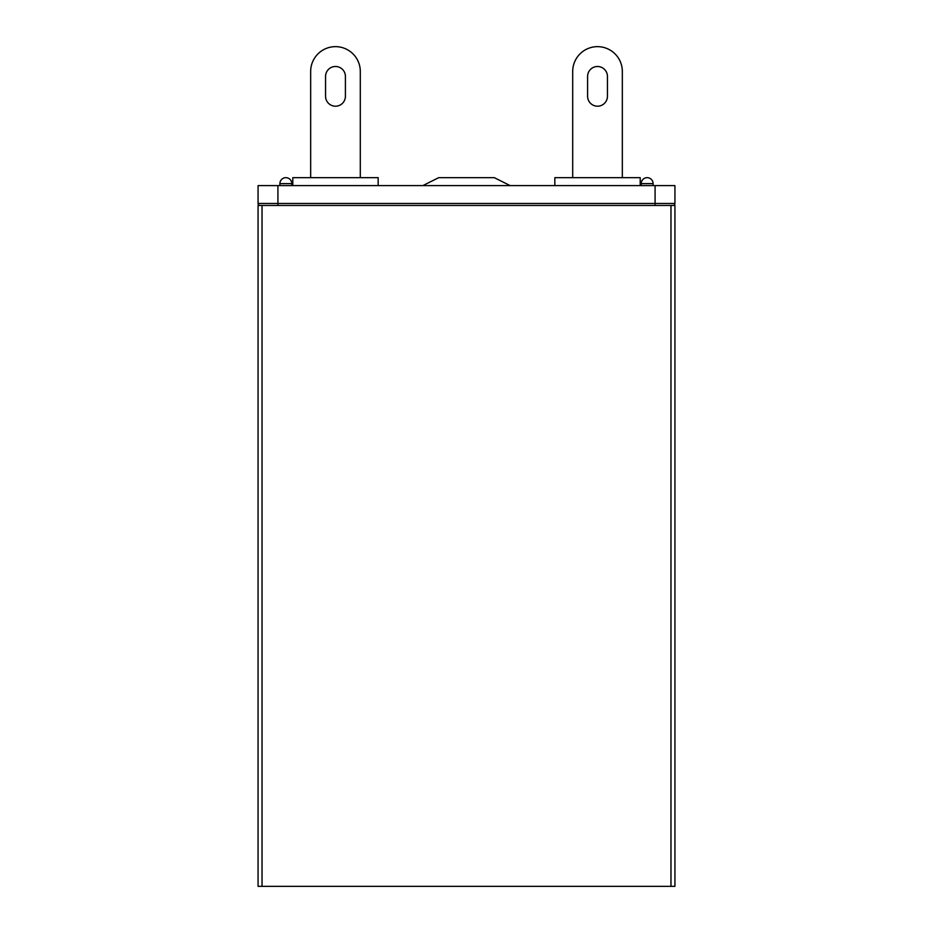<?xml version="1.0" encoding="UTF-8"?>
<svg xmlns="http://www.w3.org/2000/svg" width="933" height="933" viewBox="0 0 933 933"><rect width="100%" height="100%" fill="white"/><g stroke="black" fill="none" stroke-linecap="round" stroke-linejoin="round"><path stroke-width="1.4" d="M422.824 185.609L438.708 177.667L494.292 177.667L510.176 185.609M554.832 185.609L554.832 177.667L640.201 177.667L640.201 185.609M292.799 185.609L292.799 177.667L378.168 177.667L378.168 185.609M291.807 185.609L291.807 183.626L279.9 183.626L279.9 185.609M258.068 185.609L258.068 203.476L277.917 203.476L277.917 185.609L258.068 185.609M655.083 185.609L655.083 203.476L674.932 203.476A1.983 1.983 0 0 1 672.95 205.458A1.983 1.983 0 0 0 674.932 203.476L674.932 185.609L277.917 185.609M653.1 185.609L653.1 183.626L641.193 183.626L641.193 185.609L641.193 183.626A5.96 5.96 0 0 1 647.14 177.667A5.96 5.96 0 0 1 653.1 183.626M260.05 205.458A1.983 1.983 0 0 1 258.068 203.476A1.983 1.983 0 0 0 260.05 205.458M345.408 96.274A9.925 9.925 0 0 1 335.483 106.199A9.925 9.925 0 0 1 325.559 96.274L325.559 76.424A9.925 9.925 0 0 1 335.483 66.5A9.925 9.925 0 0 1 345.408 76.424L345.408 96.274A9.925 9.925 0 0 1 335.483 106.199A9.925 9.925 0 0 1 325.559 96.274A9.925 9.925 0 0 0 335.483 106.199A9.925 9.925 0 0 0 345.408 96.274A9.925 9.925 0 0 1 335.483 106.199A9.925 9.925 0 0 1 325.559 96.274M325.559 76.424A9.925 9.925 0 0 1 335.483 66.5A9.925 9.925 0 0 1 345.408 76.424A9.925 9.925 0 0 0 335.483 66.5A9.925 9.925 0 0 0 325.559 76.424A9.925 9.925 0 0 1 335.483 66.5A9.925 9.925 0 0 1 345.408 76.424M587.592 96.274A9.925 9.925 0 0 0 597.517 106.199A9.925 9.925 0 0 0 607.441 96.274L607.441 76.424A9.925 9.925 0 0 0 597.517 66.5A9.925 9.925 0 0 0 587.592 76.424L587.592 96.274A9.925 9.925 0 0 0 597.517 106.199A9.925 9.925 0 0 0 607.441 96.274A9.925 9.925 0 0 1 597.517 106.199A9.925 9.925 0 0 1 587.592 96.274A9.925 9.925 0 0 0 597.517 106.199A9.925 9.925 0 0 0 607.441 96.274M607.441 76.424A9.925 9.925 0 0 0 597.517 66.5A9.925 9.925 0 0 0 587.592 76.424A9.925 9.925 0 0 1 597.517 66.5A9.925 9.925 0 0 1 607.441 76.424A9.925 9.925 0 0 0 597.517 66.5A9.925 9.925 0 0 0 587.592 76.424M622.334 177.667L622.334 71.468A24.818 24.818 0 0 0 597.517 46.65A24.818 24.818 0 0 0 572.699 71.468L572.699 177.667M360.301 177.667L360.301 71.468A24.818 24.818 0 0 0 335.483 46.65A24.818 24.818 0 0 0 310.666 71.468L310.666 177.667M285.86 177.667A5.96 5.96 0 0 1 291.807 183.626A5.96 5.96 0 0 0 285.86 177.667A5.96 5.96 0 0 0 279.9 183.626M262.033 205.458L258.068 205.458L258.068 886.35L262.033 886.35L262.033 205.458L674.932 205.458L674.932 886.35L262.033 886.35M655.083 205.458L655.083 203.476L277.917 203.476L277.917 205.458M670.967 205.458L670.967 886.35"/></g></svg>
